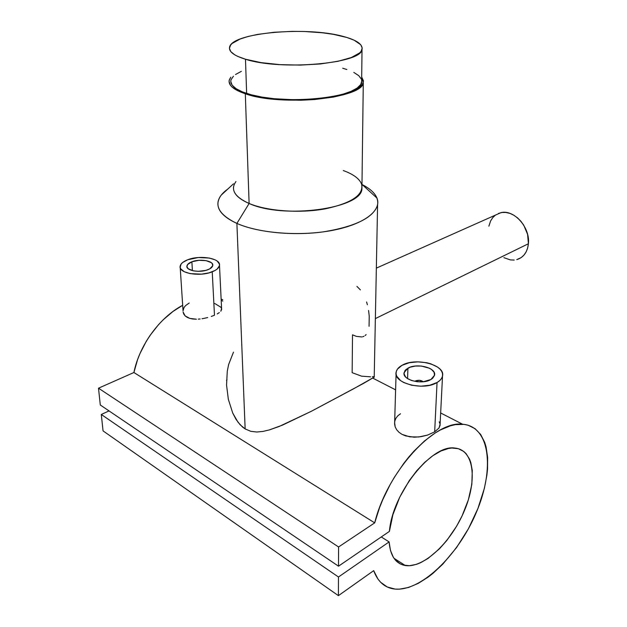 <?xml version="1.0" encoding="UTF-8"?>
<svg xmlns="http://www.w3.org/2000/svg" width="627" height="627" viewBox="0 0 627 627"><rect width="100%" height="100%" fill="white"/><g stroke="black" fill="none" stroke-linecap="round" stroke-linejoin="round"><path stroke-width="0.94" d="M230.94 80.115C229.866 85.06 235.101 89.496 246.646 93.431L245.478 59.236C233.785 55.607 228.494 51.532 229.6 47.009C232.413 32.604 306.548 26.271 342.828 36.335C356.591 39.94 362.994 44.345 362.022 49.549C361.607 63.546 280.99 70.859 245.478 59.236L246.646 93.431C281.703 106.026 361.176 97.906 361.622 82.623L361.654 79.95M245.478 59.236L237.774 56.414L234.819 54.886L230.822 51.657L229.435 48.326L230.626 45.026L232.155 43.428L240.172 39.007L248.033 36.499L257.548 34.422L274.117 32.267L292.268 31.374L304.589 31.499L322.396 32.776L333.235 34.305L347.037 37.518L354.098 40.175L360.737 44.729L362.202 47.989L361.136 51.296L359.639 52.927L351.363 57.519L337.898 61.328L320.342 63.954L300.341 65.098L279.861 64.636L260.957 62.606L245.478 59.236M241.332 71.36L235.525 74.511M233.44 76.204L231.042 79.747M230.775 81.557L232.162 85.194L236.12 88.705L242.555 91.95L251.27 94.787L261.921 97.075L274.085 98.705L293.985 99.756L307.496 99.474L320.491 98.423L332.412 96.652L342.75 94.254L351.096 91.346L357.155 88.054L360.744 84.535L361.803 80.922M361.379 79.127L358.73 75.648L353.808 72.403M346.841 69.511L342.679 68.233M415.239 381.044C418.185 379.86 420.866 380.087 423.264 381.741L419.62 380.33L415.239 381.044M430.921 379.5C422.042 385.119 401.985 379.899 404.086 372.634L407.926 368.182L407.566 378.606L407.926 368.182C416.869 362.751 436.572 367.837 434.574 375.189L430.921 379.5L432.661 378.269L434.535 375.361L434.08 372.242L431.4 369.381L429.346 368.19L421.328 366.043L415.435 366.043L410.121 367.203L406.163 369.374L404.893 370.737L404.039 373.786L405.504 376.866L407.072 378.269L411.563 380.511L417.276 381.741L423.311 381.741L430.921 379.5M440.083 424.26L439.049 427.959L434.668 431.862L437.05 382.525C423.562 391.154 392.902 383.152 396.131 372.125C396.664 369.452 398.639 367.171 402.056 365.29C415.677 357.108 445.531 364.796 442.529 376.004C442.019 378.504 440.193 380.675 437.05 382.525L434.668 431.862L439.049 427.959L440.115 424.894M191.878 261.78C199.982 258.457 213.776 260.863 212.772 265.464C212.506 267.102 210.899 268.513 207.96 269.696C199.888 273.106 185.858 270.668 186.901 266.091C187.183 264.398 188.845 262.964 191.878 261.78L192.411 270.637L191.878 261.78L187.551 264.586L186.924 266.749L188.265 268.779L193.5 270.872L198.351 271.326L205.821 270.394L209.786 268.85L212.725 265.754L212.263 263.63L211.315 262.682L206.103 260.644L198.83 260.307L191.878 261.78M214.481 315.224L212.232 271.805C199.958 277.032 178.515 273.309 180.129 266.334C180.56 263.748 183.108 261.553 187.755 259.75C200.099 254.734 220.994 258.371 219.497 265.393C219.089 267.854 216.668 269.994 212.232 271.805L214.481 315.224L211.268 316.455L214.481 315.224M207.702 317.528L203.955 318.398L207.702 317.528M202.035 318.728L203.955 318.398L202.035 318.728M198.265 319.135L200.138 318.978L198.265 319.135M192.928 319.025L196.416 319.206L189.777 318.406L192.928 319.025M187.144 317.333L189.777 318.406L185.09 315.843L187.144 317.333M183.719 314.017L185.09 315.843L183.068 311.972L183.719 314.017M183.021 310.89L183.985 307.653L185.514 305.647L189.213 303.013M498.52 213.384L502.109 212.459L505.958 212.459L509.916 213.384L513.827 215.21L517.534 217.867L520.896 221.26L523.764 225.242L527.589 234.357L528.412 243.746L375.361 318.594L528.412 243.746C530.356 227.523 513.975 209.199 500.942 212.655L495.393 215.132M368.574 310.475L369.232 316.157L369.06 326.314M366.591 301.971L367.383 304.753M356.935 286.421L360.407 289.893M343.306 170.544C353.283 174.196 359.365 178.671 361.528 183.97C364.044 194.762 351.959 203.054 325.272 208.846C299.855 213.509 267.251 211.158 249.115 203.477L236.888 223.416C259.382 233.463 300.615 236.544 332.498 230.368C364.475 224.239 382 210.382 376.96 198.077C374.852 192.991 369.859 188.453 361.975 184.479C373.582 190.381 378.779 197.199 377.579 204.951C373.7 217.545 355.697 226.504 323.571 231.825C293.123 236.05 257.305 232.476 236.888 223.416L245.149 428.931L250.761 431.305L256.764 432.011L262.987 431.423L269.367 429.903L279.219 426.454L311.219 411.343L363.488 383.434L374.35 377.054L353.385 388.905L311.219 411.343L282.605 425.067L269.367 429.903L262.987 431.423L256.764 432.011L250.761 431.305L245.149 428.931L240.157 424.8L236.018 419.33L232.711 413.013L228.346 399.352L226.551 385.111L227.28 371.2L228.636 364.506L233.479 352.155M233.597 186.517C232.609 192.857 237.782 198.516 249.115 203.477L245.314 93.776L260.989 97.522L280.136 99.764L300.882 100.242L314.574 99.552L333.376 97.091L343.98 94.63L352.539 91.636L358.738 88.258L362.406 84.645L363.472 80.938L361.685 76.941L363.284 82.709C362.861 98.376 281.249 106.723 245.314 93.776L249.115 203.477C283.553 219.419 361.395 208.587 361.92 188.978L361.967 185.545M374.703 522.863C387.282 471.261 434.848 420.161 462.601 424.244C490.016 426.227 494.915 468.902 476.387 512.267C458.321 555.679 419.604 593.205 393.2 588.831C384.092 587.209 377.587 581.151 373.692 570.641L377.932 579.027L380.675 582.311L387.267 586.99L395.104 589.082L399.407 589.168L408.577 587.468L418.272 583.369L428.186 577.083L433.139 573.188L442.866 564.065L456.542 547.59L468.44 528.718L477.899 508.552L484.397 488.268L486.881 475.25L487.54 469.02L487.634 457.334L486.082 446.949L484.695 442.348L480.697 434.511L475.141 428.727L468.142 425.224L464.16 424.393L455.327 424.644L450.547 425.757L440.436 429.934L435.177 432.991L424.495 440.961L413.883 451.221L408.718 457.114L403.717 463.455L394.391 477.249L390.151 484.577L382.721 499.782L379.601 507.509L374.703 522.863L338.58 546.971L98.502 388.191L133.904 372.516L374.703 522.863L338.58 546.971L338.509 566.189L100.289 404.995L98.502 388.191L338.58 546.971L338.509 566.189L389.406 531.39C392.486 492.83 431.94 443.994 454.818 448.062C473.926 449.606 477.609 479.749 464.333 510.84C451.369 541.971 423.821 568.423 405.285 565.523C395.7 563.775 390.307 555.906 389.108 541.916L381.263 536.955L389.108 541.916L338.47 577.005L101.3 414.478L109.027 410.904L101.3 414.478L338.47 577.005L338.408 595.65L103.047 430.882L101.3 414.478L103.047 430.882L338.408 595.65L373.692 570.641L338.408 595.65L338.47 577.005L389.108 541.916L390.472 550.475L393.356 557.317L395.331 560.021L400.214 563.885L403.075 565.029L409.486 565.719L416.594 564.308L420.333 562.842L427.998 558.485L439.496 548.766L446.785 540.521L456.597 526.218L462.091 515.849L468.345 499.86L471.841 484.35L472.272 470.438L470.814 462.577L469.56 459.176L466.049 453.603L463.808 451.495L458.447 448.728L452.036 448.023L448.509 448.477L440.938 451.009L432.936 455.649L424.785 462.271L416.814 470.658L409.353 480.486L399.775 497.109L392.917 514.61L389.406 531.39L338.509 566.189L100.289 404.995L98.502 388.191L133.904 372.516L374.703 522.863M222.726 299.659L221.135 299.181L222.726 299.659M182.676 305.286C159.838 317.286 139.382 345.116 133.904 372.516L137.517 359.78L140.025 353.471L146.31 341.237L150.041 335.429L158.498 324.684L163.145 319.841L173.068 311.4L182.676 305.286M219.348 312.575L217.208 313.923L219.348 312.575M214.74 303.484L220.876 307.238L221.59 308.555L220.814 311.235L221.668 309.221M372.383 376.725L373.637 376.678M361.857 336.95L356.379 336.378L352.515 334.826L352.155 372.673L361.544 376.161L370.573 376.827M439.221 421.853L440.029 423.883M394.595 422.449L395.19 426.901L396.664 429.73L398.96 432.269L401.993 434.354L405.661 435.906L414.212 437.207L421.023 436.674L427.52 435.099L434.668 431.862L427.52 435.099L418.765 436.98L409.776 436.854L401.993 434.354L398.96 432.269L396.664 429.73L395.19 426.901L394.579 423.938L394.83 420.976L395.935 418.217L397.855 415.764L400.504 413.765M226.998 379.523L226.512 380.503M226.551 385.111L228.346 399.352L232.711 413.013L237.978 422.198L242.563 427.073L245.149 428.931L236.888 223.416C223.126 217.06 216.848 209.88 218.055 201.886C218.901 197.364 222.091 193.147 227.617 189.229M245.314 93.776L237.515 90.641L232.178 87.145L230.477 85.319L229.074 81.588L229.357 79.731L230.814 77.192L229.239 80.138C228.142 85.201 233.495 89.747 245.314 93.776M233.487 183.821L221.253 195.091C213.744 205.35 218.956 214.787 236.888 223.416L249.115 203.477C234.6 196.878 230.211 189.573 235.94 181.556M488.88 226.19L490.565 221.041L492.642 217.765L495.33 215.171M528.412 243.746L527.636 248.08L526.116 251.936L523.906 255.165L521.108 257.65L516.758 259.625C523.506 257.548 527.385 252.258 528.412 243.746M514.203 260.056L510.37 259.907L503.881 257.673M363.981 336.284L362.727 336.762M366.09 334.591L365.102 335.555M187.755 259.75L198.297 257.532L209.308 258.042L215.132 259.844L217.24 261.114L219.434 264.132L219.426 265.777L217.177 269.03L215.006 270.503L208.971 272.87L201.479 274.148L190.122 273.615L184.228 271.71L180.78 268.905L180.145 267.298L181.148 263.998L182.739 262.431L187.755 259.75M402.056 365.29L409.227 362.735L417.872 361.842L426.721 362.743L430.827 363.832L437.63 367.108L440.076 369.178L441.745 371.435L442.56 373.802L442.49 376.184L441.526 378.489L439.692 380.628L437.05 382.525L429.777 385.244L420.835 386.208L411.657 385.244L403.71 382.517L400.606 380.628L396.703 376.169L396.052 373.786L396.295 371.419L397.416 369.154L402.056 365.29M361.622 82.623L362.022 49.549M404.086 372.634L404.039 373.849M440.013 425.772L442.529 376.004M183.037 310.726L180.208 267.627M376.349 268.129L500.942 212.655M376.96 198.077L361.983 184.385M361.92 188.978L363.284 82.709M374.217 377.203L377.579 204.951M462.601 424.244L440.656 412.974M395.606 389.845L372.869 378.167M221.19 300.27L222.789 301.093M405.285 565.523L393.975 558.265M221.637 309.573L219.497 265.393M186.901 266.091L186.956 266.93M394.665 421.853L396.076 373.99"/></g></svg>
